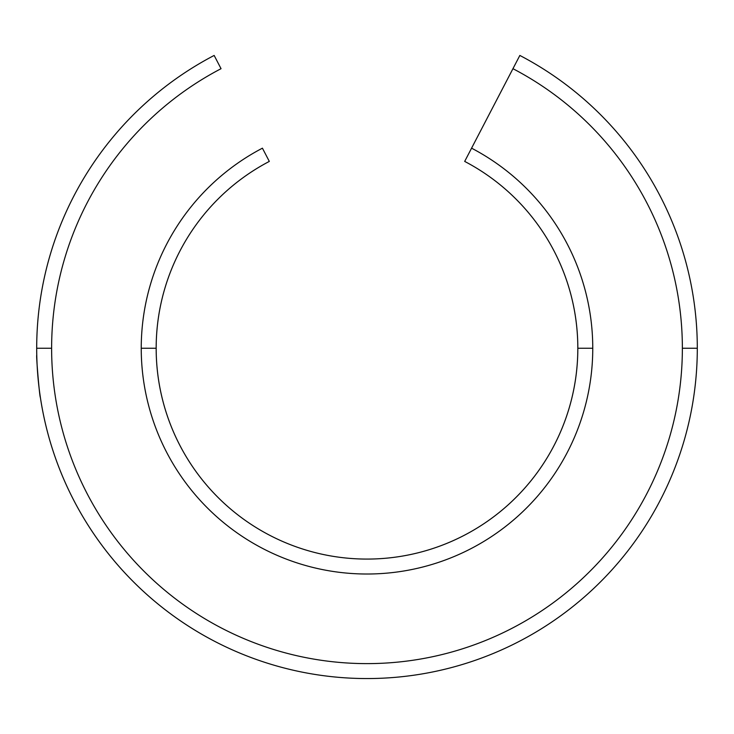 <?xml version="1.0" encoding="UTF-8"?>
<svg xmlns="http://www.w3.org/2000/svg" width="734" height="734" viewBox="0 0 734 734"><rect width="100%" height="100%" fill="white"/><g stroke="black" fill="none" stroke-linecap="round" stroke-linejoin="round"><path stroke-width="1.1" d="M36.773 355.284C35.929 354.063 39.755 398.736 40.388 397.443C39.755 398.736 35.929 354.063 36.773 355.284M141.24 348.255L156.168 348.255A210.832 210.832 0 0 1 269.314 161.416L262.423 148.176A225.76 225.76 0 0 0 367 574.016A225.76 225.76 0 0 0 592.76 348.255L577.832 348.255A210.832 210.832 0 0 1 367 559.079A210.832 210.832 0 0 1 156.168 348.255L141.24 348.255A225.76 225.76 0 0 1 262.423 148.176L269.314 161.416A210.832 210.832 0 0 0 367 559.079A210.832 210.832 0 0 0 464.686 161.416L519.846 55.445A330.3 330.3 0 0 1 697.3 348.255L682.363 348.255A315.363 315.363 0 0 1 367 663.619A315.363 315.363 0 0 1 221.044 68.693L214.154 55.445A330.3 330.3 0 0 0 36.7 348.255L51.637 348.255L36.7 348.255A330.3 330.3 0 0 0 367 678.555A330.3 330.3 0 0 0 697.3 348.255A330.3 330.3 0 0 1 367 678.555A330.3 330.3 0 0 1 214.154 55.445L221.044 68.693A315.363 315.363 0 0 0 367 663.619A315.363 315.363 0 0 0 682.363 348.255L697.3 348.255A330.3 330.3 0 0 0 519.846 55.445L512.956 68.693A315.363 315.363 0 0 1 682.363 348.255A315.363 315.363 0 0 0 512.956 68.693L471.577 148.176A225.76 225.76 0 0 1 367 574.016A225.76 225.76 0 0 1 141.24 348.255M577.832 348.255L592.76 348.255A225.76 225.76 0 0 0 471.577 148.176L464.686 161.416A210.832 210.832 0 0 1 577.832 348.255"/></g></svg>
